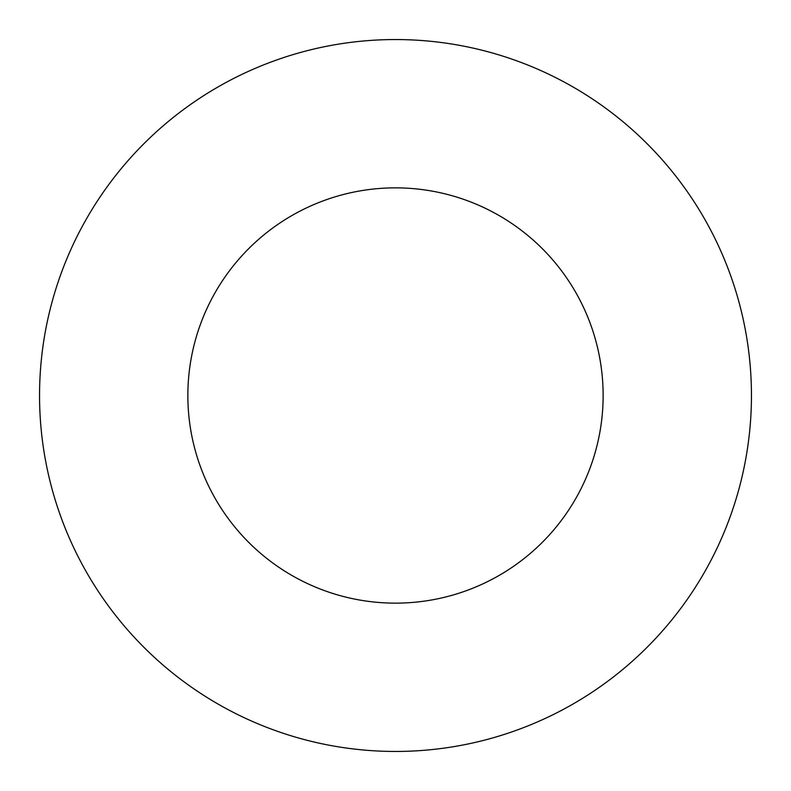 <?xml version="1.0" encoding="UTF-8"?>
<svg xmlns="http://www.w3.org/2000/svg" width="791" height="791" viewBox="0 0 791 791"><rect width="100%" height="100%" fill="white"/><g stroke="black" fill="none" stroke-linecap="round" stroke-linejoin="round"><path stroke-width="1.19" d="M603.138 395.5A207.638 207.638 0 0 1 291.681 575.324A207.638 207.638 0 0 1 291.681 215.676A207.638 207.638 0 0 1 603.138 395.5M751.45 395.5A355.95 355.95 0 0 1 217.525 703.763A355.95 355.95 0 0 1 217.525 87.237A355.95 355.95 0 0 1 751.45 395.5"/></g></svg>
